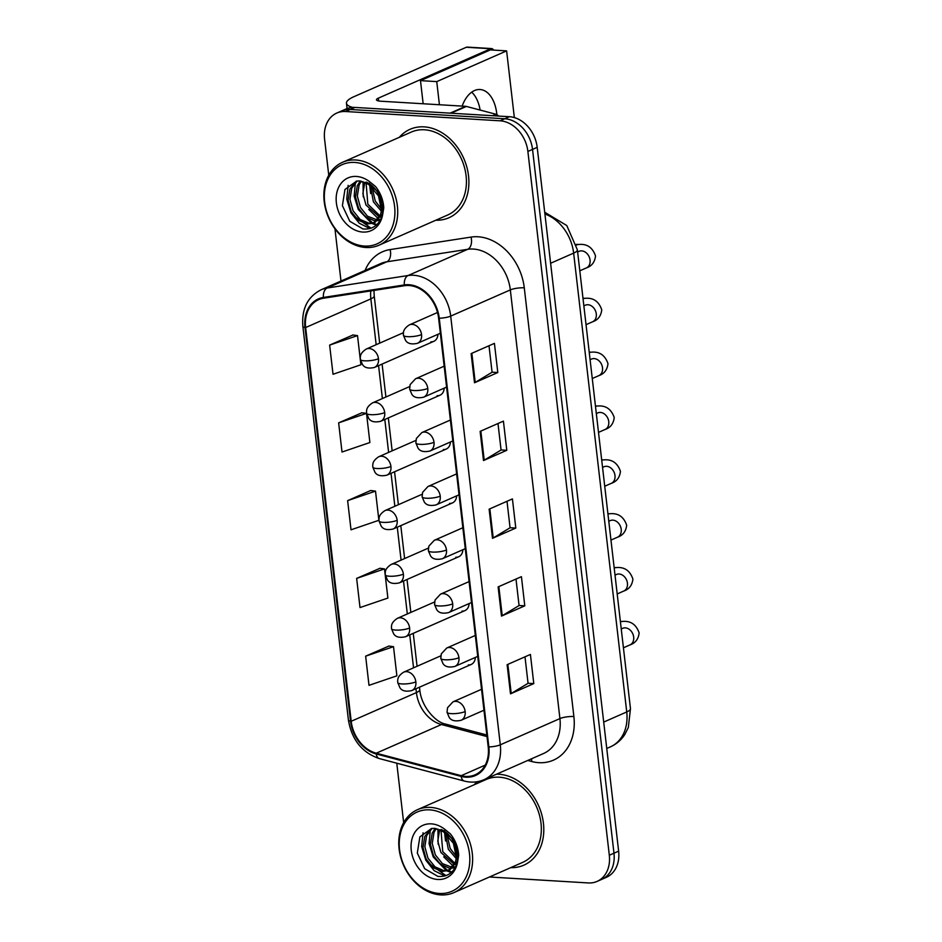 <?xml version="1.0" encoding="UTF-8"?>
<svg xmlns="http://www.w3.org/2000/svg" width="942" height="942" viewBox="0 0 942 942"><rect width="100%" height="100%" fill="white"/><g stroke="black" fill="none" stroke-linecap="round" stroke-linejoin="round"><path stroke-width="1.41" d="M437.088 395.699A10.068 7.795 -113.7 0 0 440.008 395.193A10.068 7.795 -113.7 0 0 444.165 388.163M443.317 449.558A10.068 7.795 -113.7 0 0 446.249 449.051A10.068 7.795 -113.7 0 0 450.394 442.022M449.546 503.417A10.068 7.795 -113.7 0 0 452.478 502.898A10.068 7.795 -113.7 0 0 456.623 495.869M455.775 557.264A10.068 7.795 -113.7 0 0 458.707 556.757A10.068 7.795 -113.7 0 0 462.852 549.728M462.016 611.122A10.068 7.795 -113.7 0 0 464.936 610.616A10.068 7.795 -113.7 0 0 469.092 603.575M468.245 664.97A10.068 7.795 -113.7 0 0 471.165 664.463A10.068 7.795 -113.7 0 0 475.321 657.434M430.859 341.852A10.068 7.795 -113.7 0 0 433.779 341.345A10.068 7.795 -113.7 0 0 437.936 334.304M424.1 126.864A48.313 37.433 -113.7 0 0 410.053 129.301A48.313 37.433 -113.7 0 0 399.337 137.308A48.313 37.433 -113.7 0 1 410.053 129.301A48.313 37.433 -113.7 0 1 424.1 126.864A48.313 37.433 -113.7 0 1 466.82 167.04A48.313 37.433 -113.7 0 1 448.945 217.743A48.313 37.433 -113.7 0 0 466.82 167.04A48.313 37.433 -113.7 0 0 424.1 126.864M499.001 774.277A48.313 37.433 -113.7 0 0 496.446 774.23A48.313 37.433 -113.7 0 1 499.001 774.277A48.313 37.433 -113.7 0 1 541.721 814.465A48.313 37.433 -113.7 0 1 523.858 865.156A48.313 37.433 -113.7 0 0 541.721 814.465A48.313 37.433 -113.7 0 0 499.001 774.277M477.194 781.73A48.313 37.433 -113.7 0 0 474.25 784.721A48.313 37.433 -113.7 0 1 477.194 781.73M408.981 285.508A32.205 24.963 66.3 0 1 438.607 318.184L488.203 746.876A32.205 24.963 66.3 0 1 475.145 774.795A32.205 24.963 66.3 0 1 461.215 775.678L376.247 753.2A32.205 24.963 66.3 0 1 351.201 721.278L305.644 327.545A32.205 24.963 66.3 0 1 318.702 299.627A32.205 24.963 66.3 0 1 323.601 298.202L404.518 285.709A32.205 24.963 66.3 0 1 408.981 285.508M408.899 284.731A33.017 25.587 -113.7 0 0 404.318 284.943L323.4 297.436A33.017 25.587 -113.7 0 0 304.996 327.51L350.542 721.242A33.017 25.587 -113.7 0 0 376.223 753.965L461.191 776.432A33.017 25.587 -113.7 0 0 488.851 746.924L439.255 318.219A33.017 25.587 -113.7 0 0 408.899 284.731M336.824 113.04L346.15 108.954A30.191 23.397 -113.7 0 1 354.922 107.423L509.434 116.714A30.191 23.397 -113.7 0 1 537.199 147.352L618.635 851.144A30.191 23.397 -113.7 0 1 606.389 877.32L601.726 879.369A30.191 23.397 -113.7 0 0 613.972 853.193L532.536 149.401A30.191 23.397 -113.7 0 0 504.771 118.763L350.271 109.472A30.191 23.397 -113.7 0 0 341.487 111.003A30.191 23.397 -113.7 0 1 350.271 109.472L504.771 118.763A30.191 23.397 -113.7 0 1 532.536 149.401L613.972 853.193A30.191 23.397 -113.7 0 1 601.726 879.369L597.075 881.418A30.191 23.397 -113.7 0 0 609.309 855.242L527.885 151.45A30.191 23.397 -113.7 0 0 500.108 120.811L345.608 111.521A30.191 23.397 -113.7 0 0 336.824 113.04A30.191 23.397 -113.7 0 0 324.59 139.216L328.758 175.224M525 656.821L528.062 683.315L511.212 693.489A8.054 1.884 173.4 0 1 510.493 693.842L533.784 683.598L530.417 654.443L507.126 664.687L510.493 693.842M528.062 683.256L533.784 683.598M516.004 579.059L519.066 605.553L502.216 615.715A8.054 1.884 173.4 0 1 501.497 616.08L524.788 605.836L521.421 576.669L498.13 586.913L501.497 616.08M519.066 605.494L524.788 605.836M489.004 345.749L492.077 372.243L475.215 382.417A8.054 1.884 173.4 0 1 474.509 382.77L497.8 372.537L494.42 343.371L471.13 353.615L474.509 382.77M492.065 372.184L497.8 372.537M498 423.523L501.073 450.017L484.212 460.179A8.054 1.884 173.4 0 1 483.505 460.544L506.796 450.3L503.417 421.133L480.126 431.377L483.505 460.544M501.062 449.958L506.796 450.3M507.008 501.285L510.069 527.779L493.208 537.953A8.054 1.884 173.4 0 1 492.501 538.306L515.792 528.073L512.424 498.907L489.133 509.151L492.501 538.306M510.058 527.72L515.792 528.073M435.805 220.228A48.313 37.433 -113.7 0 0 448.945 217.743A48.313 37.433 -113.7 0 1 435.805 220.228M510.717 867.641A48.313 37.433 -113.7 0 0 523.858 865.156A48.313 37.433 -113.7 0 1 510.717 867.641M489.451 876.99L588.291 882.937A30.191 23.397 -113.7 0 0 597.075 881.418M334.952 228.776L340.992 281.034M396.782 763.197L403.659 822.637M388.94 646.059L365.637 656.174L369.005 685.34L396.876 675.826L393.509 646.671L388.693 646.035M361.952 412.761L338.637 422.864L342.017 452.03L369.888 442.528L366.509 413.361L361.704 412.726M352.944 334.999L329.641 345.102L333.021 374.268L360.892 364.766L357.513 335.599L352.697 334.963M379.944 568.297L356.641 578.4L360.009 607.566L387.88 598.064L384.501 568.897L379.697 568.262M347.633 500.638L351.013 529.804L378.884 520.29L375.505 491.135L370.701 490.499L347.633 500.638L375.505 491.135M338.637 422.864L366.509 413.361M329.641 345.102L357.513 335.599M356.641 578.4L384.501 568.897M365.637 656.174L393.509 646.671M480.126 110.073A32.205 18.911 93.4 0 0 471.707 92.163A32.205 18.911 93.4 0 1 480.126 110.073M352.708 107.412A40.259 9.408 173.4 0 1 346.468 103.267A40.259 9.408 173.4 0 1 353.933 96.685L466.314 47.265A5.028 2.956 -86.6 0 1 467.185 47.1L491.571 48.572A5.028 2.956 93.4 0 0 490.711 48.725L378.331 98.156A10.068 2.355 -6.6 0 0 376.459 99.805A10.068 2.355 -6.6 0 0 380.639 101.206L465.666 106.316A5.028 3.898 66.3 0 1 466.384 106.434L495.904 114.241A5.028 3.898 66.3 0 1 498.506 116.066M493.537 50.103A5.028 2.956 93.4 0 0 491.571 48.572M379.025 245.203L447.733 214.976A45.287 35.101 -113.7 0 0 464.477 167.452A45.287 35.101 -113.7 0 0 424.43 129.772A45.287 35.101 -113.7 0 0 411.265 132.068L342.558 162.283A45.287 35.101 -113.7 0 0 325.802 209.807A45.287 35.101 -113.7 0 0 365.849 247.487A45.287 35.101 -113.7 0 0 379.025 245.203A45.287 35.101 -113.7 0 0 395.77 197.667A45.287 35.101 -113.7 0 0 355.723 159.999A45.287 35.101 -113.7 0 0 342.558 162.283M364.46 246.05A43.273 33.535 -113.7 0 0 394.592 206.357A43.273 33.535 -113.7 0 0 354.781 162.448A43.273 33.535 -113.7 0 0 324.66 202.153A43.273 33.535 -113.7 0 0 364.46 246.05M368.663 184.397L359.538 180.935L356.641 181.088L344.96 189.472L342.405 205.639L349.788 221.288L362.964 228.953C372.844 229.777 379.426 224.879 382.723 214.258L383.771 207.805C383.253 199.904 380.497 192.804 375.505 186.492L370.288 182.242L368.663 184.397L378.472 195.842L381.463 210.007L380.58 214.54L373.338 223.077L367.156 224.031L358.243 220.263L351.201 211.538L348.081 200.14L349.894 189.024L356.241 181.158M378.331 191.827L377.966 189.919M381.345 211.185L373.385 201.788L370.394 185.715M381.522 209.077L375.234 200.976L372.078 187.187M381.616 217.496L380.733 217.367M379.508 217.084L365.991 205.038L362.87 193.628L364.813 182.23M382.028 216.436L381.357 216.271M380.073 215.871L367.839 204.226L366.085 182.83M376.741 220.805L374.551 220.781L365.637 217.013L358.596 208.288L355.475 196.89L357.289 185.774L360.209 180.994M377.495 220.028L367.486 216.201L360.445 207.475L357.324 196.077L359.137 184.962L361.292 181.147M374.245 222.63L369.005 223.219L360.091 219.451L353.05 210.725L349.929 199.327L351.743 188.212L357.183 181.005M380.438 219.945L377.801 220.675M380.58 219.686L378.59 219.992M381.463 210.007A22.749 17.627 -113.7 0 0 366.214 182.089L378.649 192.298L382.994 203.166L382.428 213.728L375.187 222.265L373.338 223.077M369.935 228.576L359.232 223.219L350.907 212.762L346.75 199.08L348.151 185.362M376.341 225.103L372.102 223.537M371.466 223.219L358.301 209.513L354.18 196.148L355.37 182.642M371.077 228.211L354.004 215.965M376.894 224.596L373.103 223.172M372.797 223.019L361.398 212.704M380.191 219.769L379.273 219.286M378.46 218.815L368.793 209.454M363.235 196.807L363.011 181.57M370.63 193.557L369.676 185.138M453.926 892.616L522.633 862.401A45.287 35.101 -113.7 0 0 539.389 814.865A45.287 35.101 -113.7 0 0 499.342 777.197A45.287 35.101 -113.7 0 0 486.178 779.481L417.459 809.696A45.287 35.101 -113.7 0 0 400.715 857.232A45.287 35.101 -113.7 0 0 440.762 894.9A45.287 35.101 -113.7 0 0 453.926 892.616A45.287 35.101 -113.7 0 0 470.682 845.08A45.287 35.101 -113.7 0 0 430.635 807.412A45.287 35.101 -113.7 0 0 417.459 809.696M439.372 893.463A43.273 33.535 -113.7 0 0 469.493 853.77A43.273 33.535 -113.7 0 0 429.693 809.873A43.273 33.535 -113.7 0 0 399.561 849.566A43.273 33.535 -113.7 0 0 439.372 893.463M443.576 831.81L434.45 828.348L431.542 828.501L419.873 836.885L417.306 853.052L424.689 868.701L437.877 876.378C447.756 877.202 454.338 872.304 457.635 861.683L458.683 855.218C458.153 847.317 455.398 840.217 450.417 833.917L445.201 829.667L443.564 831.81L453.385 843.255L456.375 857.42L455.481 861.954L448.251 870.49L442.069 871.444L433.155 867.676L426.114 858.963L422.993 847.553L424.795 836.437L431.153 828.571M453.243 839.24L452.878 837.332M456.246 858.598L448.298 849.201L445.307 833.128M456.423 856.49L450.146 848.389L446.991 834.612M456.517 864.909L455.645 864.78M454.421 864.509L440.903 852.451L437.783 841.053L439.714 829.643M456.929 863.849L456.269 863.696M454.986 863.284L442.752 851.639L440.997 830.243M451.654 868.218L449.464 868.194L440.55 864.426L433.508 855.713L430.388 844.303L432.19 833.187L435.11 828.407M452.407 867.441L442.399 863.614L435.357 854.9L432.237 843.49L434.038 832.375L436.193 828.571M449.157 870.043L443.918 870.632L435.004 866.864L427.962 858.15L424.842 846.74L426.644 835.625L432.084 828.418M455.339 867.37L452.702 868.1M455.492 867.099L453.502 867.405M456.375 857.42A22.749 17.627 -113.7 0 0 441.127 829.502L453.561 839.711L457.906 850.579L457.329 861.141L450.099 869.678L448.251 870.49M444.836 875.989L434.144 870.644L425.819 860.176L421.663 846.505L423.052 832.775M451.253 872.516L447.003 870.95M446.367 870.632L433.214 856.926L429.081 843.561L430.282 830.055M445.99 875.636L428.916 863.378M451.807 872.009L448.015 870.585M447.709 870.443L436.311 860.128M455.104 867.182L454.185 866.711M453.361 866.228L443.706 856.867M438.148 844.22L437.912 828.984M445.542 840.971L444.577 832.551M496.846 114.618A32.205 18.911 93.4 0 0 496.728 113.464A32.205 18.911 93.4 0 0 480.031 89.514A32.205 18.911 93.4 0 0 462.133 106.105M514.344 117.585L506.619 50.88L436.747 81.613L439.419 104.739M506.619 50.88L490.358 49.902L420.485 80.635L423.158 103.761M436.747 81.613L420.485 80.635M365.072 270.436A50.326 38.999 66.3 0 1 390.106 249.583L471.024 237.09A50.326 38.999 66.3 0 1 524.282 287.828L573.878 716.521A10.068 2.355 -6.6 0 0 559.925 718.593L510.328 289.9A40.259 31.192 -113.7 0 0 473.296 249.053A40.259 31.192 -113.7 0 0 467.715 249.3L386.797 261.805A40.259 31.192 -113.7 0 0 380.674 263.583L321.045 289.806A40.259 31.192 66.3 0 1 327.18 288.017A10.068 6.229 81.2 0 0 323.4 297.436M573.878 716.521A50.326 38.999 66.3 0 1 538.848 762.679A50.326 38.999 66.3 0 1 531.7 761.513L527.732 760.465M543.605 753.482A40.259 31.192 -113.7 0 0 559.925 718.593L500.296 744.816A40.259 31.192 66.3 0 1 483.976 779.705L543.605 753.482M390.106 249.583A10.068 6.229 -98.8 0 1 386.797 261.805L327.18 288.017L408.098 275.523A40.259 31.192 66.3 0 1 413.679 275.276A40.259 31.192 66.3 0 1 450.7 316.112A10.068 2.355 173.4 0 1 439.255 318.219M404.318 284.943A10.068 6.229 81.2 0 1 408.098 275.523L467.715 249.3A10.068 6.229 -98.8 0 0 471.024 237.09M321.045 289.806C307.587 296.765 301.522 308.941 302.865 326.344A10.068 2.355 -6.6 0 0 304.996 327.51M350.542 721.242A10.068 2.355 173.4 0 1 348.41 720.077C351.766 739.823 362.069 752.658 379.32 758.581L464.288 781.048C471.188 782.826 477.759 782.378 483.976 779.705M376.223 753.965A10.068 5.416 104.8 0 0 379.32 758.581M461.191 776.432A10.068 5.416 104.8 0 0 464.288 781.048M488.851 746.924A10.068 2.355 -6.6 0 0 500.296 744.816L450.7 316.112L510.328 289.9A10.068 2.355 -6.6 0 1 524.282 287.828M609.309 855.242L618.635 851.144M527.885 151.45L537.199 147.352M500.108 120.811L509.434 116.714M345.608 111.521L354.922 107.423M531.524 758.793A10.068 5.416 -75.2 0 1 531.7 761.513M351.201 721.278L416.411 692.594A32.205 24.963 -113.7 0 0 441.457 724.528L487.014 736.573M376.247 753.2L441.457 724.528A18.122 9.738 -75.2 0 1 445.542 724.092L486.837 735.007M461.215 775.678L485.224 765.116M370.807 290.913A32.205 24.963 -113.7 0 0 370.854 298.873L376.164 344.69M305.644 327.545L370.854 298.873A18.122 4.239 -6.6 0 0 374.221 295.906L379.685 343.147M378.578 365.614L382.393 398.548M384.807 419.473L388.622 452.395M391.048 473.32L394.851 506.254M397.277 527.179L401.08 560.113M403.506 581.037L407.321 613.96M409.735 634.884L413.55 667.819M415.964 688.743L416.411 692.594A18.122 4.239 -6.6 0 0 419.767 689.638C421.039 705.982 435.204 722.267 445.542 724.092M493.208 537.953L489.84 508.833M484.212 460.179L480.844 431.071M475.215 382.417L471.848 353.297M502.216 615.715L498.836 586.595M511.212 693.489L507.844 664.369M603.692 722.09L626.736 711.952A20.123 4.698 -6.6 0 0 630.469 708.667L628.326 727.483L624.782 734.548C621.167 740.071 616.374 744.18 610.416 746.853A40.259 31.192 -113.7 0 0 626.736 711.952L573.643 253.127A40.259 31.192 -113.7 0 0 544.912 214.011M550.611 263.254L573.643 253.127A20.123 4.698 -6.6 0 0 577.375 249.83L630.469 708.667M421.545 334.587A10.068 7.795 -113.7 0 0 412.29 324.378A10.068 7.795 -113.7 0 0 409.358 324.884C402.575 329.288 403.6 332.915 403.376 333.362L403.412 335.258A10.068 2.355 -6.6 0 0 407.592 336.659A10.068 2.355 173.4 0 0 421.545 334.587A10.068 7.795 -113.7 0 1 417.459 343.312C411.583 344.631 407.627 343.665 405.59 340.427L403.412 335.258M579.813 270.813L586.383 267.928A9.055 7.018 -113.7 0 0 590.104 260.616A9.055 7.018 -113.7 0 0 581.72 250.878A9.055 7.018 -113.7 0 0 579.095 251.337L579.636 251.137M576.563 245.073A9.055 5.322 -86.6 0 1 578.659 244.484C586.984 243.625 592.6 247.452 595.521 255.953C594.814 262.123 591.764 266.115 586.383 267.928M378.472 358.737A10.068 7.795 -113.7 0 0 369.217 348.528A10.068 7.795 -113.7 0 0 366.285 349.035C359.503 353.438 360.527 357.065 360.303 357.513L360.339 359.408A10.068 2.355 -6.6 0 0 364.519 360.81A10.068 2.355 173.4 0 0 378.472 358.737A10.068 7.795 -113.7 0 1 374.386 367.462C368.522 368.781 364.554 367.816 362.517 364.578L360.339 359.408M427.774 388.445A10.068 7.795 -113.7 0 0 418.519 378.237A10.068 7.795 -113.7 0 0 415.587 378.743L410.147 384.595L409.64 389.105A10.068 2.355 -6.6 0 0 413.821 390.518A10.068 2.355 173.4 0 0 427.774 388.445A10.068 7.795 -113.7 0 1 423.688 397.171C417.824 398.478 413.868 397.524 411.819 394.286L409.64 389.105M586.042 324.672L592.612 321.775A9.055 7.018 -113.7 0 0 596.333 314.475A9.055 7.018 -113.7 0 0 587.961 304.737A9.055 7.018 -113.7 0 0 585.323 305.196L585.865 304.984M583.039 298.779A9.055 5.322 -86.6 0 1 584.9 298.343C593.213 297.484 598.829 301.299 601.75 309.812C601.043 315.982 598.005 319.974 592.612 321.775M434.003 442.293A10.068 7.795 -113.7 0 0 424.748 432.084A10.068 7.795 -113.7 0 0 421.816 432.59L416.388 438.454L415.869 442.964A10.068 2.355 -6.6 0 0 420.05 444.365A10.068 2.355 173.4 0 0 434.003 442.293A10.068 7.795 -113.7 0 1 429.917 451.018C424.053 452.337 420.097 451.371 418.048 448.145L415.869 442.964M592.271 378.519L598.841 375.634A9.055 7.018 -113.7 0 0 602.562 368.334A9.055 7.018 -113.7 0 0 594.19 358.596A9.055 7.018 -113.7 0 0 591.552 359.043L592.094 358.843M589.268 352.638A9.055 5.322 -86.6 0 1 591.129 352.202C599.442 351.342 605.058 355.158 607.979 363.659C607.272 369.841 604.234 373.821 598.841 375.634M440.232 496.151A10.068 7.795 -113.7 0 0 430.977 485.942A10.068 7.795 -113.7 0 0 428.045 486.449L422.617 492.301L422.11 496.823A10.068 2.355 -6.6 0 0 426.279 498.224A10.068 2.355 173.4 0 0 440.232 496.151A10.068 7.795 -113.7 0 1 436.158 504.877C430.282 506.195 426.326 505.23 424.277 501.992L422.11 496.823M598.5 432.378L605.082 429.481A9.055 7.018 -113.7 0 0 608.803 422.181A9.055 7.018 -113.7 0 0 600.419 412.443A9.055 7.018 -113.7 0 0 597.781 412.902L598.323 412.702M595.509 406.485A9.055 5.322 -86.6 0 1 597.358 406.049C605.671 405.19 611.287 409.016 614.219 417.518C613.513 423.688 610.463 427.68 605.082 429.481M446.461 550.01A10.068 7.795 -113.7 0 0 437.206 539.79A10.068 7.795 -113.7 0 0 434.286 540.308L428.845 546.16L428.339 550.67A10.068 2.355 -6.6 0 0 432.508 552.071A10.068 2.355 173.4 0 0 446.461 550.01A10.068 7.795 -113.7 0 1 442.387 558.724C436.511 560.043 432.555 559.089 430.518 555.851L428.339 550.67M604.729 486.237L611.311 483.34A9.055 7.018 -113.7 0 0 615.032 476.04A9.055 7.018 -113.7 0 0 606.648 466.302A9.055 7.018 -113.7 0 0 604.01 466.761L604.552 466.549M601.738 460.344A9.055 5.322 -86.6 0 1 603.587 459.908C611.9 459.048 617.528 462.863 620.448 471.365C619.742 477.547 616.692 481.539 611.311 483.34M384.701 412.596A10.068 7.795 -113.7 0 0 375.446 402.375A10.068 7.795 -113.7 0 0 372.514 402.893C365.732 407.297 366.756 410.924 366.532 411.371L366.568 413.255A10.068 2.355 -6.6 0 0 370.748 414.668A10.068 2.355 173.4 0 0 384.701 412.596A10.068 7.795 -113.7 0 1 380.615 421.31C374.751 422.628 370.795 421.675 368.746 418.436L366.568 413.255M390.93 466.443A10.068 7.795 -113.7 0 0 381.675 456.234A10.068 7.795 -113.7 0 0 378.743 456.74C371.96 461.144 372.997 464.771 372.761 465.218L372.797 467.114A10.068 2.355 -6.6 0 0 376.977 468.515A10.068 2.355 173.4 0 0 390.93 466.443A10.068 7.795 -113.7 0 1 386.856 475.168C380.98 476.487 377.024 475.522 374.975 472.295L372.797 467.114M397.159 520.302A10.068 7.795 -113.7 0 0 387.904 510.093A10.068 7.795 -113.7 0 0 384.984 510.599C378.189 515.003 379.226 518.63 378.99 519.077L379.037 520.961A10.068 2.355 -6.6 0 0 383.206 522.374A10.068 2.355 173.4 0 0 397.159 520.302A10.068 7.795 -113.7 0 1 393.085 529.027C387.209 530.334 383.253 529.38 381.204 526.142L379.037 520.961M378.66 100.971L378.331 98.156M450.123 113.146L465.666 106.316M490.711 48.725L466.314 47.265M466.384 106.434L450.994 113.205M492.572 115.701L495.904 114.241M370.288 182.242A28.79 22.314 -113.7 0 0 356.406 176.448A28.79 22.314 -113.7 0 0 336.365 202.848A28.79 22.314 -113.7 0 0 362.835 232.062A28.79 22.314 -113.7 0 0 382.723 214.258M445.201 829.667A28.79 22.314 -113.7 0 0 431.318 823.861A28.79 22.314 -113.7 0 0 411.265 850.273A28.79 22.314 -113.7 0 0 437.747 879.475A28.79 22.314 -113.7 0 0 457.635 861.683M452.702 603.857A10.068 7.795 -113.7 0 0 443.435 593.648A10.068 7.795 -113.7 0 0 440.515 594.155L435.074 600.007L434.568 604.529A10.068 2.355 -6.6 0 0 438.737 605.93A10.068 2.355 173.4 0 0 452.702 603.857A10.068 7.795 -113.7 0 1 448.616 612.583C442.74 613.901 438.784 612.936 436.747 609.709L434.568 604.529M610.958 540.084L617.54 537.199A9.055 7.018 -113.7 0 0 621.261 529.887A9.055 7.018 -113.7 0 0 612.877 520.149A9.055 7.018 -113.7 0 0 610.251 520.608L610.781 520.408M607.967 514.202A9.055 5.322 -86.6 0 1 609.815 513.755C618.129 512.895 623.757 516.722 626.677 525.224C625.971 531.394 622.921 535.386 617.54 537.199M458.931 657.716A10.068 7.795 -113.7 0 0 449.675 647.507A10.068 7.795 -113.7 0 0 446.743 648.014L441.303 653.866L440.797 658.376A10.068 2.355 -6.6 0 0 444.977 659.789A10.068 2.355 173.4 0 0 458.931 657.716A10.068 7.795 -113.7 0 1 454.845 666.441C448.981 667.748 445.013 666.795 442.976 663.557L440.797 658.376M617.198 593.943L623.769 591.046A9.055 7.018 -113.7 0 0 627.49 583.746A9.055 7.018 -113.7 0 0 619.106 574.008A9.055 7.018 -113.7 0 0 616.48 574.467L617.022 574.255M614.196 568.05A9.055 5.322 -86.6 0 1 616.044 567.614C624.369 566.754 629.986 570.569 632.906 579.083C632.2 585.253 629.15 589.245 623.769 591.046M465.16 711.563A10.068 7.795 -113.7 0 0 455.904 701.354A10.068 7.795 -113.7 0 0 452.972 701.861L447.544 707.725L447.026 712.234A10.068 2.355 -6.6 0 0 451.206 713.636A10.068 2.355 173.4 0 0 465.16 711.563A10.068 7.795 -113.7 0 1 461.074 720.289C455.21 721.607 451.253 720.642 449.204 717.415L447.026 712.234M623.427 647.79L629.998 644.905A9.055 7.018 -113.7 0 0 633.719 637.604A9.055 7.018 -113.7 0 0 625.347 627.867A9.055 7.018 -113.7 0 0 622.709 628.314L623.251 628.114M620.425 621.908A9.055 5.322 -86.6 0 1 622.285 621.473C630.598 620.613 636.215 624.428 639.135 632.93C638.429 639.112 635.391 643.092 629.998 644.905M403.388 574.149A10.068 7.795 -113.7 0 0 394.133 563.94A10.068 7.795 -113.7 0 0 391.213 564.446C384.418 568.85 385.455 572.489 385.219 572.936L385.266 574.82A10.068 2.355 -6.6 0 0 389.435 576.221A10.068 2.355 173.4 0 0 403.388 574.149A10.068 7.795 -113.7 0 1 399.314 582.874C393.438 584.193 389.482 583.239 387.445 580.001L385.266 574.82M409.629 628.008A10.068 7.795 -113.7 0 0 400.362 617.799A10.068 7.795 -113.7 0 0 397.442 618.305C390.647 622.709 391.684 626.336 391.46 626.783L391.495 628.679A10.068 2.355 -6.6 0 0 395.675 630.08A10.068 2.355 173.4 0 0 409.629 628.008A10.068 7.795 -113.7 0 1 405.543 636.733C399.667 638.052 395.711 637.086 393.674 633.848L391.495 628.679M415.858 681.867A10.068 7.795 -113.7 0 0 406.603 671.646A10.068 7.795 -113.7 0 0 403.671 672.164C396.888 676.568 397.913 680.195 397.689 680.642L397.724 682.526A10.068 2.355 -6.6 0 0 401.904 683.939A10.068 2.355 173.4 0 0 415.858 681.867A10.068 7.795 -113.7 0 1 411.772 690.58C405.908 691.899 401.951 690.945 399.903 687.707L397.724 682.526M302.865 326.344L348.41 720.077M373.962 290.43L374.221 295.906M382.099 364.071L385.914 396.994M388.339 417.918L392.143 450.853M394.568 471.777L398.372 504.7M400.797 525.636L404.613 558.559M407.026 579.483L410.842 612.418M413.255 633.342L417.07 666.265M419.496 687.189L419.767 689.638M544.7 212.233L566.778 225.538L577.375 249.83M610.416 746.853L606.754 748.466M440.35 333.244L417.459 343.312M577.623 251.985L579.095 251.337M437.512 312.497L409.358 324.884M578.659 244.484L576.398 244.355M433.779 341.345L374.386 367.462M403.447 332.691L366.285 349.035M446.579 387.103L423.688 397.171M583.863 305.832L585.323 305.196M444.153 366.179L415.587 378.743M584.9 298.343L582.98 298.225M452.808 440.95L429.917 451.018M590.092 359.691L591.552 359.043M450.394 420.026L421.816 432.59M591.129 352.202L589.209 352.084M459.037 494.809L436.158 504.877M596.321 413.55L597.781 412.902M456.623 473.885L428.045 486.449M597.358 406.049L595.438 405.931M465.277 548.668L442.387 558.724M602.55 467.397L604.01 466.761M462.852 527.744L434.286 540.308M603.587 459.908L601.667 459.79M440.008 395.193L380.615 421.31M409.676 386.55L372.514 402.893M446.249 449.051L386.856 475.168M415.905 440.397L378.743 456.74M452.478 502.898L393.085 529.027M422.134 494.256L384.984 510.599M347.08 108.566L346.468 103.267M471.506 602.515L448.616 612.583M608.779 521.256L610.251 520.608M469.081 581.591L440.515 594.155M609.815 513.755L607.908 513.649M477.735 656.374L454.845 666.441M615.02 575.103L616.48 574.467M475.31 635.45L446.743 648.014M616.044 567.614L614.137 567.496M483.964 710.221L461.074 720.289M621.249 628.962L622.709 628.314M481.539 689.297L452.972 701.861M622.285 621.473L620.366 621.355M458.707 556.757L399.314 582.874M428.363 548.114L391.213 564.446M464.936 610.616L405.543 636.733M434.603 601.962L397.442 618.305M471.165 664.463L411.772 690.58M440.832 655.82L403.671 672.164"/></g></svg>
